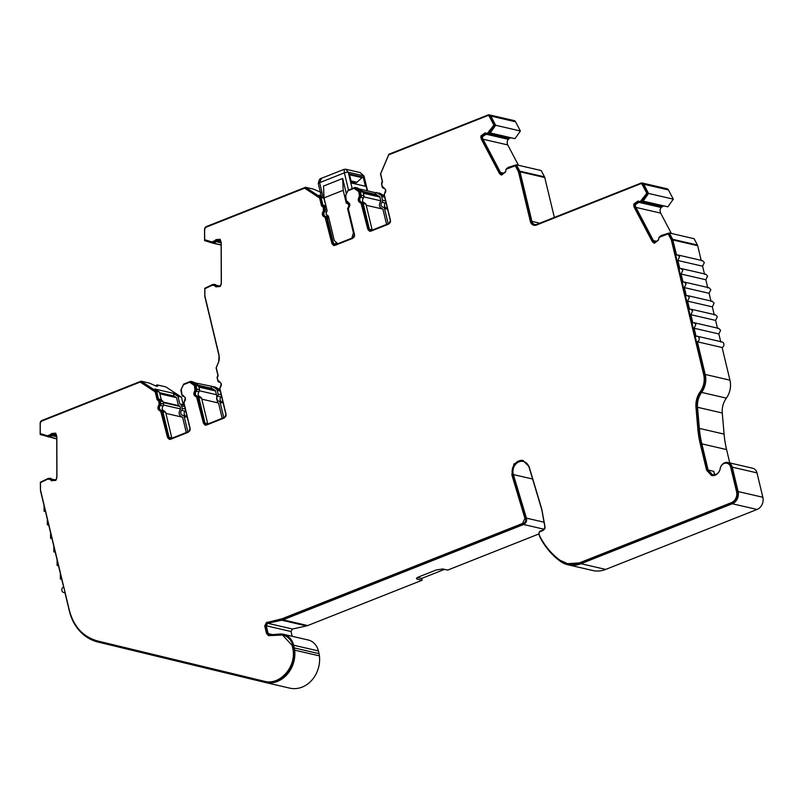 <?xml version="1.0" encoding="UTF-8"?>
<svg xmlns="http://www.w3.org/2000/svg" width="803" height="803" viewBox="0 0 803 803"><rect width="100%" height="100%" fill="white"/><g stroke="black" fill="none" stroke-linecap="round" stroke-linejoin="round"><path stroke-width="1.2" d="M318.4 650.932L319.042 653.642A16.903 14.364 -77 0 1 319.433 655.88L294.691 650.169A16.903 14.364 -77 0 0 294.299 647.931L293.647 645.221L318.4 650.932A16.903 14.364 103 0 0 308.201 640.001L283.459 634.29A16.903 14.364 103 0 0 279.605 634.029L269.738 634.882L268.142 633.607L266.265 625.798L267.67 623.279L281.773 620.207A9.636 8.191 -77 0 0 282.977 619.846L523.586 524.5A4.818 4.095 -77 0 0 526.427 518.136L513.368 474.573A9.636 8.191 103 0 1 513.227 474.041A9.636 8.191 103 0 1 515.355 464.606A9.636 8.191 103 0 1 523.375 461.484A9.636 8.191 103 0 1 529.047 467.175L541.453 508.58A19.272 16.381 103 0 1 541.744 509.654A19.272 16.381 103 0 1 541.985 510.798L544.976 527.35A1.927 1.636 103 0 1 543.782 529.679L539.877 531.225L538.723 533.664L539.897 537.036A80.962 68.807 103 0 0 560.133 561.167A28.918 24.572 103 0 0 567.972 564.78A28.918 24.572 103 0 0 580.981 563.706L732.296 503.752A9.636 8.191 -77 0 0 738.108 491.556L732.246 467.165L756.998 472.877L762.85 497.268L738.108 491.556M722.108 347.498L729.947 380.16L705.205 374.439L697.365 341.787L722.108 347.498A2.891 2.459 -77 0 0 722.108 341.978L697.365 336.256A2.891 2.459 -77 0 0 696.06 336.367L694.113 328.236L718.856 333.948L720.602 330.294L718.856 328.427L694.113 322.716L695.85 324.583L694.113 328.236M697.365 341.787A2.891 2.459 -77 0 0 697.365 336.256M490.804 116.064L515.546 121.775L520.394 130.989L495.652 125.278L490.804 116.064A2.891 2.459 -77 0 0 488.013 114.97L388.893 154.246L380.502 174L382.328 181.578A2.891 2.459 -77 0 0 381.656 184.449L382.258 186.969A1.927 1.636 -77 0 0 383.613 188.243A2.891 2.459 103 0 1 384.808 193.212A1.927 1.636 -77 0 0 384.246 195.249L390.409 220.915A1.927 1.636 103 0 1 389.244 223.354L371.428 230.411A1.927 1.636 103 0 1 369.39 229.236L363.227 203.571A1.927 1.636 -77 0 0 361.872 202.296A2.891 2.459 103 0 1 360.688 197.327A1.927 1.636 -77 0 0 361.24 195.29L360.336 191.526L363.056 192.148L361.902 190.512L357.716 188.093L354.996 187.46L348.07 190.211L345.681 195.229A2.891 2.459 -77 0 0 345.431 197.428L346.344 201.202A1.927 1.636 -77 0 0 347.699 202.476A2.891 2.459 103 0 1 348.883 207.445A1.927 1.636 -77 0 0 348.331 209.473L354.494 235.149A1.927 1.636 103 0 1 353.33 237.588L335.503 244.644A1.927 1.636 103 0 1 333.476 243.47L327.313 217.804A1.927 1.636 -77 0 0 325.958 216.529A2.891 2.459 103 0 1 324.763 211.56A1.927 1.636 -77 0 0 325.325 209.523L324.723 207.003A2.891 2.459 -77 0 0 322.906 205.126L321.09 197.548L305.501 187.29L313.632 189.167L321.14 192.449M305.501 187.29L206.381 226.566A2.891 2.459 -77 0 0 204.554 229.497L204.584 240.619L212.414 243.048L214.15 242.897A2.499 2.128 -77 0 0 216.067 241.342A0.964 0.823 103 0 1 216.81 240.749L220.444 240.428A4.818 4.095 103 0 1 220.996 241.783A4.818 4.095 103 0 1 221.136 242.998L221.257 283.078A4.818 4.095 103 0 1 220.584 285.768L216.951 286.079A0.964 0.823 103 0 1 216.208 285.607A2.499 2.128 -77 0 0 214.281 284.392L212.534 284.553L204.745 288.327L204.765 295.966A2.891 2.459 -77 0 0 204.855 296.709L218.998 355.619A9.636 8.191 103 0 1 218.577 362.023L216.107 367.884L217.924 375.473A2.891 2.459 -77 0 0 217.252 378.333L217.854 380.853A1.927 1.636 -77 0 0 219.209 382.128A2.891 2.459 103 0 1 220.403 387.096A1.927 1.636 -77 0 0 219.841 389.134L226.004 414.8A1.927 1.636 103 0 1 224.85 417.239L207.023 424.305A1.927 1.636 103 0 1 204.996 423.131L198.833 397.465A1.927 1.636 -77 0 0 197.478 396.18A2.891 2.459 103 0 1 196.283 391.212A1.927 1.636 -77 0 0 196.845 389.184L195.942 385.41A2.891 2.459 -77 0 0 194.778 383.774L190.592 381.355L183.676 384.095L181.277 389.124A2.891 2.459 -77 0 0 181.036 391.312L181.94 395.086A1.927 1.636 -77 0 0 183.295 396.361A2.891 2.459 103 0 1 184.489 401.329A1.927 1.636 -77 0 0 183.927 403.367L190.09 429.033A1.927 1.636 103 0 1 188.926 431.472L171.109 438.538A1.927 1.636 103 0 1 169.072 437.364L162.909 411.688A1.927 1.636 -77 0 0 161.554 410.413A2.891 2.459 103 0 1 160.369 405.445A1.927 1.636 -77 0 0 160.921 403.417L160.319 400.898A2.891 2.459 -77 0 0 158.512 399.011L156.685 391.432L141.107 381.174L41.977 420.461A2.891 2.459 -77 0 0 40.15 423.382L40.18 434.503L56.742 438.95M141.107 381.174L149.228 383.051L156.736 386.343L157.9 386.062L156.976 384.848A10.118 2.7 -13.5 0 1 155.551 385.982M56.742 438.789L49.756 436.782A2.499 2.128 -77 0 0 51.673 435.236A0.964 0.823 103 0 1 52.416 434.634L56.049 434.323A4.818 4.095 103 0 1 56.591 435.668A4.818 4.095 103 0 1 56.742 436.892L56.862 476.962A4.818 4.095 103 0 1 56.18 479.652L52.546 479.963A0.964 0.823 103 0 1 51.804 479.501A2.499 2.128 -77 0 0 49.876 478.287L48.14 478.437L40.341 482.212L40.451 490.593L44.075 505.689L44.075 511.21L45.38 511.109L47.327 519.24L47.327 524.76L48.632 524.66L50.579 532.78L50.579 538.311L51.884 538.201L53.831 546.331L53.831 551.862L55.136 551.751L57.093 559.882L57.093 565.412L58.388 565.302L60.345 573.432L60.345 578.963L61.64 578.853L63.598 586.983A2.891 2.459 -77 0 0 64.892 592.403L69.359 611.013A48.19 40.963 103 0 0 98.086 642.079L264.819 682.369A27.573 23.428 103 0 0 265.02 682.42A27.573 23.428 103 0 0 294.691 650.169M382.991 187.119L385.701 189.669L384.306 194.758L390.469 220.423L388.722 224.087L370.896 231.144L369.601 231.254L367.854 229.387L368.597 229.558A2.891 2.459 -77 0 0 369.972 231.304M347.077 201.352L349.787 203.902L348.382 208.991L354.545 234.657L352.798 238.32L334.981 245.377L333.677 245.487L331.94 243.62L332.683 243.791A2.891 2.459 -77 0 0 334.058 245.537M220.273 239.495L216.81 239.796A1.927 1.636 -77 0 0 215.324 240.99L214.582 240.82L216.067 239.625L220.122 239.274L221.226 242.757L221.347 282.837L220.263 286.51L215.766 286.832M218.587 381.003L221.297 383.553L219.902 388.642L226.065 414.318L224.318 417.972L206.501 425.038L205.197 425.138L203.45 423.271L204.193 423.442A2.891 2.459 -77 0 0 205.578 425.199M182.672 395.237L185.383 397.786L183.987 402.875L190.15 428.551L188.404 432.205L170.577 439.271L169.282 439.371L167.536 437.505L168.279 437.675A2.891 2.459 -77 0 0 169.654 439.422M55.879 433.379L52.406 433.68A1.927 1.636 -77 0 0 50.93 434.875L50.187 434.704L51.663 433.51L55.718 433.158L56.822 436.651L56.943 476.721L55.859 480.395L51.372 480.716M523.245 460.47A10.6 9.014 -77 0 0 514.462 464.385A10.6 9.014 -77 0 0 512.585 474.944L525.644 518.507A3.854 3.272 103 0 1 525.704 518.718A3.854 3.272 103 0 1 523.375 523.596L282.766 618.942A8.672 7.368 103 0 1 281.672 619.274L267.57 622.345A2.891 2.459 -77 0 0 265.462 626.109L267.339 633.918A2.891 2.459 -77 0 0 268.724 635.675M525.644 518.507L524.901 518.336L522.633 523.426L282.024 618.772L267.57 622.345M524.901 518.336L511.842 474.774L513.94 463.923L522.853 460.37L529.087 466.633L541.794 509.162L545.036 526.919L543.26 530.412L539.355 531.957L538.803 533.272L539.907 536.384C544.956 546.13 551.611 554.06 559.872 560.173L567.45 563.676L580.77 562.803A27.954 23.759 103 0 1 568.193 563.847L567.45 563.676M353.982 233.051L353.42 232.91L347.558 208.529C349.456 205.799 349.024 203.992 346.264 203.109L343.192 190.311L342.68 178.477L323.529 186.065L324.031 197.899L327.102 210.697L325.978 214.11L328.407 216.117L334.259 240.509L337.762 243.751M327.795 216.067L328.407 216.117M715.603 320.407L717.34 316.743L715.603 314.876L690.861 309.165L692.598 311.032L690.861 314.686L715.603 320.407L717.551 328.537M712.351 306.856L714.088 303.193L712.351 301.326L687.599 295.614L689.345 297.481L687.599 301.145L712.351 306.856L714.299 314.987M709.099 293.306L710.836 289.642L709.099 287.775L684.347 282.064L686.093 283.931L684.347 287.594L709.099 293.306L711.046 301.436M705.847 279.755L707.584 276.102L705.837 274.235L681.095 268.513L682.841 270.38L681.095 274.044L705.847 279.755L707.794 287.886M702.585 266.205L704.331 262.551L702.585 260.684L677.842 254.963L679.589 256.83L677.842 260.493L702.585 266.205L704.542 274.335M672.924 239.977L697.666 245.688L697.416 245.025L672.673 239.304L676.548 255.073L677.842 254.963M681.095 268.513L679.8 268.624L677.842 260.493M697.666 245.688L701.29 260.784M684.347 282.064L683.052 282.174L681.095 274.044M195.942 385.41L198.662 386.042L197.498 384.396L193.312 381.977L190.592 381.355M220.022 389.887A2.891 2.459 103 0 0 219.52 389.485L215.334 387.066L194.758 382.81M672.673 239.304L669.341 232.98L694.083 238.692L697.416 245.025M211.49 388.301L211.079 386.584M351.333 182.12L355.578 183.104L354.294 183.676M375.884 194.406L375.473 192.69L359.152 188.926M669.341 232.98L661.24 235.5L659.735 236.634A2.499 2.128 -77 0 0 658.681 239.023A0.964 0.823 103 0 1 658.269 239.956L655.128 242.325A4.818 4.095 103 0 1 653.391 240.589L635.916 207.395A4.818 4.095 103 0 1 635.364 204.765L638.505 202.396A0.964 0.823 103 0 1 639.379 202.356A2.499 2.128 -77 0 0 641.647 202.246L643.213 201.553L667.895 206.823L643.143 201.111L641.647 202.246M687.599 295.614L686.304 295.725L684.347 287.594M52.044 479.18L54.664 479.782M199.566 390.81L216.529 394.725L215.234 390.409L211.651 388.331L198.351 385.269M384.426 195.992A2.891 2.459 103 0 0 383.924 195.601L379.739 193.182L375.473 192.69M363.97 196.926L380.923 200.84L379.638 196.524L376.045 194.446L362.755 191.375M355.578 183.104L356.883 182.291L351.052 180.936M690.861 309.165L689.556 309.265L687.599 301.145M342.68 178.477L346.364 193.794M348.502 202.717L348.713 203.581M52.054 435.597L56.732 436.681M216.449 285.296L219.068 285.898M216.449 241.713L221.136 242.787M221.146 244.905L213.407 243.118L214.642 243.008L216.067 241.342M321.411 196.594L318.309 183.676C318.831 180.123 319.875 178.336 321.461 178.306L319.634 182.662L323.278 197.819M349.566 174.783L362.043 177.664L356.883 182.291M345.802 169.232L348.261 172.243A2.891 0.773 166.5 0 0 344.387 172.856L344.176 169.543M321.461 178.306L343.955 169.393L345.842 169.242L360.166 172.555M490.312 133.388L514.994 138.668L490.252 132.947L489.238 134.201L490.312 133.388M349.506 203.771L347.026 203.199M49.756 436.782L48.009 436.932M163.651 405.043L180.605 408.958L180.002 406.438L178.587 406.188M363.237 177.192L365.415 186.246L351.553 183.044L349.375 173.99L363.237 177.192L362.043 177.664M367.202 190.783L363.598 175.787L360.206 172.565L364.02 176.068A2.891 0.773 166.5 0 0 363.598 175.787L348.261 172.243L352.186 188.575M503.581 173.147L500.49 172.434A4.818 4.095 103 0 0 502.226 174.161L505.368 171.792A0.964 0.823 103 0 0 505.78 170.868A2.499 2.128 -77 0 1 506.844 168.469L508.339 167.335L516.439 164.816L541.182 170.527L544.514 176.861L519.772 171.149L516.439 164.816M694.113 322.716L692.808 322.816L690.861 314.686M343.192 190.311L324.031 197.899M347.558 208.529L348.291 208.69M346.876 203.159L346.264 203.109M281.773 620.207L306.515 625.928L292.412 629L291.007 631.509L292.162 636.297M178.437 405.595L176.54 397.676L174 396.009L159.556 392.667M159.827 393.811L176.54 397.676M180.605 408.958C178.136 412.963 178.798 415.723 182.592 417.239L165.89 413.384M222.19 418.293L218.516 403.006L201.804 399.151M216.529 394.725L217.533 402.785M212.414 243.048L221.146 245.056M380.923 200.84C378.444 204.845 379.106 207.606 382.911 209.121L366.208 205.257M520.394 130.989L514.994 138.668M490.252 132.947L495.652 125.278M510.226 137.986L509.524 138.367L489.76 133.81M673.295 199.154L648.553 193.443L643.705 184.228L668.447 189.94L673.295 199.154L667.895 206.823M643.143 201.111L648.553 193.443M663.127 206.15L662.415 206.532L642.661 201.965M363.056 192.148L363.97 195.922L363.408 197.96C361.922 200.359 362.314 202.015 364.602 202.928L362.073 202.326M364.602 202.928L365.957 204.203L372.19 230.11M337.892 243.7L337.17 243.62M353.42 232.91L351.824 238.18M321.17 195.591L319.203 195.139L323.81 198.17L325.938 205.839M326.701 215.445L328.015 216.991M335.955 243.078L336.276 244.343M198.662 386.042L199.566 389.806L199.003 391.844C197.518 394.243 197.919 395.899 200.198 396.812L197.668 396.21M200.198 396.812L201.553 398.087L207.786 424.004M156.976 384.848L165.85 386.895L181.428 397.144L183.255 404.722A2.891 2.459 103 0 1 183.325 404.742L179.862 403.939A2.891 2.459 103 0 0 179.792 403.929L177.965 396.341L173.358 393.309L154.798 389.023L159.406 392.065L161.303 399.653L158.582 399.031M158.643 399.041L161.232 399.643L163.039 401.52L163.651 404.039L163.089 406.077C161.604 408.476 161.995 410.132 164.284 411.046L161.754 410.443M164.284 411.046L165.639 412.32L171.872 438.227M638.967 201.272A1.927 1.636 -77 0 0 638.094 201.603L634.591 204.253A5.782 4.918 -77 0 0 635.203 207.927L634.46 207.756L651.936 240.96A5.782 4.918 103 0 0 654.435 243.219L657.938 240.569A1.927 1.636 103 0 0 658.761 238.722A1.536 1.305 103 0 1 659.414 237.246L668.176 233.904L668.919 234.074L671.95 239.846A1.927 1.636 103 0 1 672.121 240.298L704.402 374.76A18.308 15.568 103 0 1 700.999 391.824A20.246 17.204 -77 0 0 696.713 407.442L698.52 428.551A97.354 82.739 -77 0 0 701.039 444.189L700.296 444.019L706.58 470.187L711.528 475.476L712.843 475.627A8.191 6.966 103 0 0 720.251 468.561A6.263 5.32 103 0 1 726.936 463.261A6.263 5.32 103 0 1 730.71 467.316L736.562 491.697A8.672 7.368 103 0 1 731.332 502.678L580.027 562.632M700.296 444.019A97.354 82.739 103 0 1 697.777 428.38L698.52 428.551M696.713 407.442L695.97 407.272L697.777 428.38M695.97 407.272A20.246 17.204 103 0 1 700.256 391.653L700.999 391.824M668.176 233.904L671.218 239.675A1.927 1.636 103 0 1 671.378 240.127L703.659 374.589A18.308 15.568 103 0 1 700.256 391.653M634.46 207.756A5.782 4.918 103 0 1 633.848 204.082L634.591 204.253M638.094 201.603L637.351 201.433L633.848 204.082M637.351 201.433A1.927 1.636 103 0 1 639.098 201.352A1.536 1.305 103 0 0 640.483 201.282L646.796 193.242L642.249 184.59A1.927 1.636 103 0 0 640.382 183.867L536.474 225.041A5.782 4.918 103 0 1 533.865 225.252A5.782 4.918 103 0 1 530.381 221.518L531.124 221.688A5.782 4.918 -77 0 0 534.246 225.322M486.076 133.117A1.927 1.636 -77 0 0 485.193 133.449L481.69 136.088A5.782 4.918 -77 0 0 482.312 139.772L481.569 139.602L499.034 172.796A5.782 4.918 103 0 0 501.544 175.054L505.047 172.414A1.927 1.636 103 0 0 505.86 170.567A1.536 1.305 103 0 1 506.512 169.092L515.285 165.749L518.316 171.521A1.927 1.636 103 0 1 518.487 171.962L530.381 221.518M481.569 139.602A5.782 4.918 103 0 1 480.947 135.918L481.69 136.088M485.193 133.449L484.45 133.278L480.947 135.918M484.45 133.278A1.927 1.636 103 0 1 486.196 133.188A1.536 1.305 103 0 0 487.592 133.127L493.895 125.087L489.348 116.435A1.927 1.636 103 0 0 487.481 115.702L388.712 154.838L380.642 173.86L382.529 181.709L381.706 183.957L382.318 186.477M346.394 200.71L345.651 195.48L347.88 190.813L354.133 188.324L358.77 190.743A1.927 1.636 103 0 1 359.543 191.837L360.447 195.611A0.964 0.823 103 0 1 360.166 196.625A3.854 3.272 -77 0 0 361.009 203.079L367.854 229.387M360.708 203.039L362.434 203.892L368.597 229.558M361.009 203.079C357.967 201.864 357.435 199.656 359.423 196.454L360.166 196.625M354.133 188.324L358.8 191.666L359.423 196.454M325.275 217.352L325.837 217.483A0.964 0.823 103 0 1 326.52 218.125L325.095 217.312L331.94 243.62M214.582 240.82L211.801 241.904L204.665 239.695L204.635 229.246L205.849 227.299L304.628 188.163L319.634 198.04L321.511 205.879L323.177 207.154L323.509 210.687C321.521 213.889 322.053 216.097 325.095 217.312L324.793 217.272M321.511 205.879L322.766 206.08A1.927 1.636 103 0 1 323.92 207.325L324.532 209.844A0.964 0.823 103 0 1 324.251 210.858A3.854 3.272 -77 0 0 325.085 217.312M216.208 286.862L215.465 286.099A1.927 1.636 -77 0 0 216.158 286.862M217.914 380.371L217.312 377.852L218.125 375.593L216.248 367.744L218.727 361.902L219.058 355.137L204.855 295.725L204.835 288.759L211.942 285.316L214.632 285.376A1.536 1.305 103 0 1 215.465 286.099M213.538 285.175L214.722 285.928M196.785 397.003L197.357 397.134A0.964 0.823 103 0 1 198.03 397.776L196.615 396.963L203.45 423.271M182 394.594L181.247 389.365L183.475 384.697L189.739 382.218L194.396 385.55L195.019 390.348C193.041 393.55 193.573 395.759 196.615 396.963L196.303 396.923M50.187 434.704L47.407 435.798L40.27 433.58L40.23 423.141L41.455 421.184L140.224 382.047L155.23 391.924L157.117 399.774L158.362 399.964A1.927 1.636 103 0 1 159.526 401.209L160.128 403.728A0.964 0.823 103 0 1 159.847 404.752A3.854 3.272 -77 0 0 160.69 411.196L167.536 437.505M160.389 411.156L162.116 412.009L168.279 437.675M160.69 411.196C157.649 409.992 157.117 407.783 159.104 404.571L159.847 404.752M157.117 399.774L158.783 401.038L159.104 404.571M51.814 480.746L51.061 479.983A1.927 1.636 -77 0 0 51.753 480.756M268.473 635.645L282.495 635.063L292.111 645.361L293.135 650.189C295.755 667.875 279.263 685.662 264.307 681.265L97.564 640.965C83.211 636.92 73.826 626.772 69.419 610.531L40.511 490.101L40.431 482.653L47.538 479.21L50.228 479.261A1.536 1.305 103 0 1 51.061 479.983M49.134 479.07L50.318 479.813M282.495 635.063L283.238 635.233A15.94 13.551 103 0 1 292.854 645.532L293.507 648.242A15.94 13.551 103 0 1 293.878 650.36A26.609 22.614 103 0 1 265.241 681.486L264.307 681.265M268.995 635.665L267.339 633.918M265.462 626.109L264.719 625.938L266.596 633.748M264.719 625.938L266.827 622.174M51.804 479.501L50.368 478.397M52.295 479.612L53.048 480.084M52.416 434.634L56.13 434.473M52.908 434.754L51.673 435.236M50.248 436.892L52.165 435.346M182.592 417.239L186.266 432.526M216.208 285.607L214.772 284.513M216.7 285.727L217.442 286.189M216.81 240.749L220.534 240.579M217.312 240.86L216.569 241.462M382.911 209.121L386.584 224.408M487.361 134.513L487.11 134.472A2.499 2.128 -77 0 0 488.746 134.081M500.49 172.434L483.025 139.23A4.818 4.095 103 0 1 482.473 136.61L486.106 134.352L489.238 134.201M487.923 134.633L508.259 139.321L509.524 138.367M486.277 134.252L486.789 134.362M638.997 202.507L642.139 202.356M640.824 202.788L661.15 207.485L662.415 206.532M639.178 202.406L639.69 202.527M718.856 333.948L720.803 342.078M635.364 204.765L638.505 202.396M482.473 136.61L485.604 134.242A0.964 0.823 103 0 1 486.477 134.191A2.499 2.128 -77 0 0 487.11 134.472M360.336 191.526A2.891 2.459 -77 0 0 359.182 189.879L354.996 187.46M325.627 205.749L323.047 205.156M50.93 434.875A1.536 1.305 103 0 1 49.746 435.828L47.407 435.798M155.23 391.924L140.224 382.047M155.973 392.095L157.83 399.844M160.871 411.236L161.433 411.367A0.964 0.823 103 0 1 162.116 412.009M195.019 390.348L195.761 390.519A0.964 0.823 103 0 0 196.042 389.495L195.139 385.731A1.927 1.636 103 0 0 194.366 384.637L189.739 382.218M195.761 390.519A3.854 3.272 -77 0 0 196.605 396.963M198.03 397.776L204.193 423.442M215.324 240.99A1.536 1.305 103 0 1 214.15 241.934L211.801 241.904M319.634 198.04L304.628 188.163M320.377 198.211L322.234 205.959M326.52 218.125L332.683 243.791M361.189 203.119L361.751 203.249A0.964 0.823 103 0 1 362.434 203.892M488.354 115.632L489.097 115.803A1.927 1.636 103 0 1 490.091 116.606L494.638 125.258L493.895 125.087M494.638 125.258L489.72 132.254L488.977 132.083M489.72 132.254L488.334 133.298A1.536 1.305 103 0 1 487.321 133.529L486.578 133.358M482.312 139.772L499.777 172.966A5.782 4.918 -77 0 0 501.674 174.954M531.124 221.688L519.23 172.133A1.927 1.636 103 0 0 519.059 171.691L516.028 165.92L515.285 165.749M641.246 183.797L641.988 183.967A1.927 1.636 103 0 1 642.982 184.76L647.539 193.413L646.796 193.242M647.539 193.413L642.611 200.409L641.868 200.238M642.611 200.409L641.226 201.453A1.536 1.305 103 0 1 640.222 201.694L639.479 201.523M635.203 207.927L652.678 241.131A5.782 4.918 -77 0 0 654.575 243.108M701.039 444.189L707.323 470.357L711.9 475.547M726.936 463.261L727.679 463.431A6.263 5.32 103 0 1 731.453 467.487L737.305 491.868A8.672 7.368 103 0 1 732.075 502.849L580.77 562.803M756.998 472.877A7.227 6.143 103 0 0 752.632 468.209L727.889 462.498A7.227 6.143 103 0 0 720.191 468.601A7.227 6.143 103 0 1 713.646 474.844L712.482 474.714L708.126 470.036L701.842 443.868A96.38 81.916 103 0 1 699.343 428.39L697.536 407.282A19.272 16.381 103 0 1 701.621 392.406L726.364 398.127A19.272 16.381 -77 0 0 722.278 412.993L724.085 434.102A96.38 81.916 -77 0 0 726.585 449.58L729.786 462.929M732.296 503.752L757.038 509.463A9.636 8.191 -77 0 0 762.85 497.268M538.823 533.985L447.642 570.11L442.694 568.966L436.23 569.979L418.674 576.935C416.416 577.929 415.914 578.642 417.148 579.093L422.107 580.238L307.72 625.557L282.977 619.846M416.456 578.632L417.148 579.093L416.867 577.909M306.515 625.928A9.636 8.191 -77 0 0 307.72 625.557M173.358 393.309L174 396.009M159.406 392.065L156.685 391.432M187.862 431.894L184.198 416.606L187.28 417.319M185.292 409.038L182.211 408.325A1.927 1.636 103 0 1 181.649 410.363A2.891 2.459 103 0 0 182.843 415.332A1.927 1.636 103 0 1 184.198 416.606M182.211 408.325L181.598 405.806L184.69 406.519M179.862 403.939A2.891 2.459 103 0 1 181.598 405.806M223.786 417.66L220.112 402.373L223.194 403.086M221.206 394.805L218.125 394.092A1.927 1.636 103 0 1 217.563 396.13A2.891 2.459 103 0 0 218.757 401.099A1.927 1.636 103 0 1 220.112 402.373M218.125 394.092L217.222 390.328L220.303 391.041M219.52 389.485L216.057 388.682A2.891 2.459 103 0 1 217.222 390.328M216.057 388.682L211.872 386.263M323.81 198.17L321.09 197.548M388.18 223.776L384.507 208.489L387.598 209.202M385.611 200.921L382.519 200.208A1.927 1.636 103 0 1 381.967 202.246A2.891 2.459 103 0 0 383.151 207.214A1.927 1.636 103 0 1 384.507 208.489M382.519 200.208L381.616 196.434L384.707 197.147M383.924 195.601L380.461 194.798A2.891 2.459 103 0 1 381.616 196.434M380.461 194.798L376.276 192.379M515.546 121.775A2.891 2.459 -77 0 0 514.061 120.58L489.308 114.869M508.259 139.321A4.818 4.095 -77 0 0 507.767 144.941L518.467 165.288M643.705 184.228A2.891 2.459 -77 0 0 640.914 183.134L536.996 224.308A4.818 4.095 103 0 1 534.828 224.489A4.818 4.095 103 0 1 531.917 221.377L520.023 171.822L544.765 177.533A2.891 2.459 -77 0 0 544.514 176.861M520.023 171.822A2.891 2.459 -77 0 0 519.772 171.149M668.447 189.94A2.891 2.459 -77 0 0 666.952 188.735L642.209 183.024M661.15 207.485A4.818 4.095 -77 0 0 660.668 213.106L671.368 233.442M714.449 474.794L713.817 471.351L708.126 470.036M727.889 462.498A7.227 6.143 103 0 1 732.246 467.165M705.205 374.439A19.272 16.381 103 0 1 701.621 392.406M283.459 634.29A16.903 14.364 103 0 1 293.647 645.221M757.038 509.463L605.723 569.417A28.918 24.572 103 0 1 592.714 570.501L567.972 564.78M417.53 577.467L421.665 578.431L422.107 580.238M444.491 569.387L421.665 578.431M319.433 655.88A27.573 23.428 103 0 1 289.763 688.131A27.573 23.428 103 0 1 289.572 688.091M177.965 396.341L181.428 397.144M183.255 404.722L179.922 403.959M183.325 404.742A2.891 2.459 103 0 1 184.409 405.374M185.603 410.353A1.927 1.636 103 0 1 185.112 411.166A2.891 2.459 -77 0 0 185.654 415.964M186.306 416.125A1.927 1.636 103 0 1 187.069 416.436M221.528 396.12A1.927 1.636 103 0 1 221.026 396.933A2.891 2.459 -77 0 0 221.568 401.731M222.22 401.901A1.927 1.636 103 0 1 222.983 402.203M385.922 202.236A1.927 1.636 103 0 1 385.43 203.039A2.891 2.459 -77 0 0 385.972 207.847M386.624 208.007A1.927 1.636 103 0 1 387.387 208.318M544.765 177.533L554.351 217.432M729.947 380.16A19.272 16.381 103 0 1 726.364 398.127M523.375 523.596L522.633 523.426M183.867 396.491L183.295 396.361M219.781 382.258L219.209 382.128M348.261 202.607L347.699 202.476M384.185 188.374L383.613 188.243M354.685 183.455L351.473 182.713M215.234 390.409L198.803 386.614M379.638 196.524L363.197 192.73M318.309 183.676A2.891 0.773 -13.5 0 1 319.634 182.662L344.387 172.856L348.502 190.04M52.135 435.427L56.722 436.481M215.626 390.961L198.913 387.096M216.539 241.532L221.116 242.596M380.02 197.066L363.317 193.212M327.865 216.92L327.654 216.027M56.662 436.009L52.376 435.025M180.002 406.438L163.3 402.584M221.066 242.125L216.77 241.131M292.412 629L267.67 623.279M266.265 625.798L291.007 631.509M268.142 633.607L272.588 634.631M486.106 134.352L485.604 134.242M372.12 229.869L369.39 229.236M363.227 203.571L365.957 204.203M360.688 197.327L363.408 197.96M363.97 195.922L361.24 195.29M361.902 190.512L359.182 189.879M336.196 244.102L333.476 243.47M327.313 217.804L328.899 218.175M324.763 211.56L326.199 211.892M326.911 209.894L325.325 209.523M324.723 207.003L326.309 207.375M207.716 423.753L204.996 423.131M198.833 397.465L201.553 398.087M196.283 391.212L199.003 391.844M199.566 389.806L196.845 389.184M197.498 384.396L194.778 383.774M171.802 437.986L169.072 437.364M162.909 411.688L165.639 412.32M160.369 405.445L163.089 406.077M163.651 404.039L160.921 403.417M160.319 400.898L163.039 401.52M511.842 474.774L512.585 474.944M282.766 618.942L282.024 618.772M281.672 619.274L280.93 619.103M292.854 645.532L292.111 645.361M293.507 648.242L292.764 648.071M293.878 650.36L293.135 650.189M51.663 433.51L52.406 433.68M49.746 435.828L49.003 435.658M159.526 401.209L158.783 401.038M160.128 403.728L159.385 403.558M194.366 384.637L193.623 384.466M195.139 385.731L194.396 385.55M196.042 389.495L195.3 389.325M216.067 239.625L216.81 239.796M214.15 241.934L213.407 241.763M212.905 242.044L212.163 241.874M323.92 207.325L323.177 207.154M324.532 209.844L323.79 209.673M323.509 210.687L324.251 210.858M358.77 190.743L358.028 190.572M359.543 191.837L358.8 191.666M360.447 195.611L359.704 195.44M490.091 116.606L489.348 116.435M488.334 133.298L487.592 133.127M499.034 172.796L499.777 172.966M519.059 171.691L518.316 171.521M519.23 172.133L518.487 171.962M642.982 184.76L642.249 184.59M641.226 201.453L640.483 201.282M651.936 240.96L652.678 241.131M671.95 239.846L671.218 239.675M672.121 240.298L671.378 240.127M704.402 374.76L703.659 374.589M706.58 470.187L707.323 470.357M731.453 467.487L730.71 467.316M737.305 491.868L736.562 491.697M732.075 502.849L731.332 502.678M523.586 524.5L544.364 529.297M544.043 522.201L526.427 518.136M319.042 653.642L294.299 647.931M483.025 139.23L507.767 144.941M539.807 223.194L531.917 221.377M635.916 207.395L660.668 213.106M656.483 241.301L653.391 240.589M697.536 407.282L722.278 412.993M724.085 434.102L699.343 428.39M701.842 443.868L726.585 449.58M714.63 474.764L713.817 471.351M605.723 569.417L580.981 563.706M513.368 474.573L532.59 479.02M181.649 410.363L185.112 411.166M217.563 396.13L221.026 396.933M381.967 202.246L385.43 203.039M327.925 216.087L328.427 216.208M45.48 511.541L44.075 511.21M48.732 525.092L47.327 524.76M51.984 538.632L50.579 538.311M55.236 552.183L53.831 551.862M58.489 565.734L57.093 565.412M179.42 405.816L163.17 402.062M61.751 579.284L60.345 578.963M367.573 190.873L364.02 176.068M384.266 188.404L383.422 188.213M348.341 202.637L347.498 202.446M328.648 217.131L326.148 216.559M325.697 205.769L322.977 205.136M219.861 382.298L219.018 382.098M183.947 396.531L183.104 396.331M161.533 411.387L160.791 411.216M183.315 395.397L182.582 395.227M197.448 397.154L196.705 396.983M219.239 381.164L218.496 380.993M325.938 217.503L325.195 217.322M347.719 201.503L346.976 201.332M361.852 203.269L361.109 203.099M383.633 187.27L382.89 187.099M65.003 592.835L63.598 592.514M289.763 688.131L265.02 682.42M186.497 416.165L183.034 415.362M222.411 401.932L218.948 401.129M386.815 208.037L383.352 207.244"/></g></svg>

